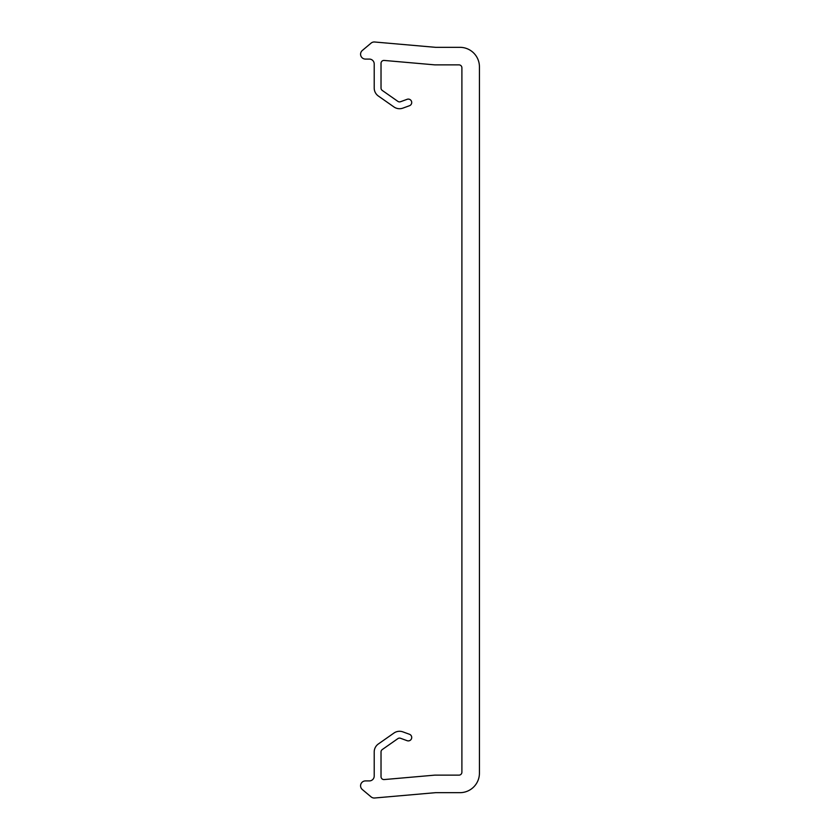 <?xml version="1.0" encoding="UTF-8"?>
<svg xmlns="http://www.w3.org/2000/svg" width="840" height="840" viewBox="0 0 840 840"><rect width="100%" height="100%" fill="white"/><g stroke="black" fill="none" stroke-linecap="round" stroke-linejoin="round"><path stroke-width="1.26" d="M362.313 789.516A4.872 4.872 0 0 1 365.442 780.917L369.338 780.917A4.872 4.872 0 0 0 374.209 776.045L374.209 751.947A9.744 9.744 0 0 1 378.368 743.967L393.95 733.047A9.744 9.744 0 0 1 402.875 731.871L409.479 734.275A3.413 3.413 0 0 1 411.516 738.644A3.413 3.413 0 0 1 407.138 740.691L400.544 738.287A2.919 2.919 0 0 0 397.866 738.633L382.274 749.553A2.919 2.919 0 0 0 381.024 751.947L381.024 776.643A2.919 2.919 0 0 0 384.206 779.562L434.826 775.131L458.976 775.131A2.919 2.919 0 0 0 461.895 772.212L461.895 67.788A2.919 2.919 0 0 0 458.976 64.869L434.826 64.869L384.206 60.438A2.919 2.919 0 0 0 381.024 63.357L381.024 88.053A2.919 2.919 0 0 0 382.274 90.447L397.866 101.367A2.919 2.919 0 0 0 400.544 101.714L407.138 99.309A3.413 3.413 0 0 1 411.516 101.357A3.413 3.413 0 0 1 409.479 105.725L402.875 108.129A9.744 9.744 0 0 1 393.95 106.953L378.368 96.033A9.744 9.744 0 0 1 374.209 88.053L374.209 63.956A4.872 4.872 0 0 0 369.338 59.084L365.442 59.084A4.872 4.872 0 0 1 362.313 50.484L371.081 43.123A4.872 4.872 0 0 1 374.63 42L435.593 47.334L459.942 47.334A19.488 19.488 0 0 1 479.43 66.822L479.43 773.178A19.488 19.488 0 0 1 459.942 792.666L435.593 792.666L374.63 798A4.872 4.872 0 0 1 371.081 796.876L362.313 789.516"/></g></svg>
